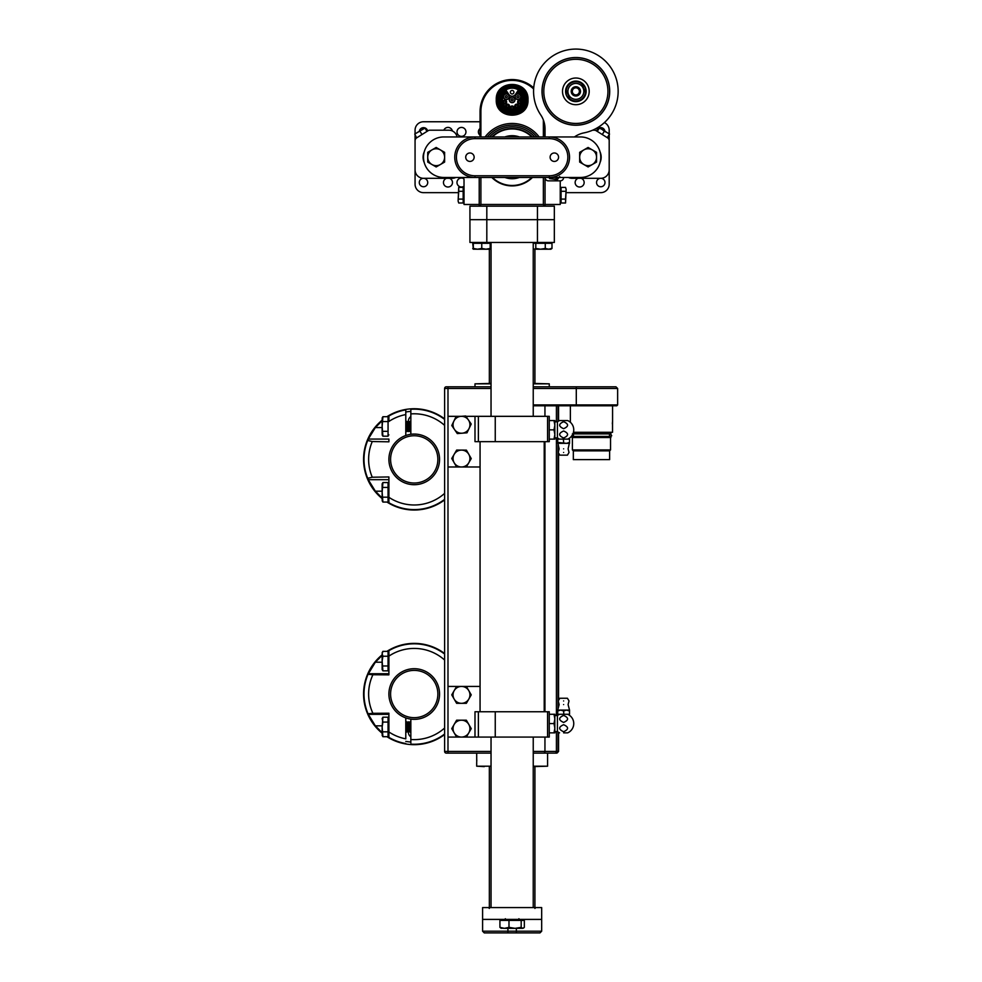 <?xml version="1.0" encoding="UTF-8"?>
<svg xmlns="http://www.w3.org/2000/svg" width="982" height="982" viewBox="0 0 982 982"><rect width="100%" height="100%" fill="white"/><g stroke="black" fill="none" stroke-linecap="round" stroke-linejoin="round"><path stroke-width="1.47" d="M491.037 753.12L446.294 753.12A1.694 1.694 0 0 1 444.613 751.426L444.613 388.479A1.694 1.694 0 0 1 446.294 386.798L491.037 386.798M533.238 386.798L615.947 386.798L617.641 388.479L533.238 388.479M484.273 766.623L476.687 766.193L491.037 766.193M533.238 766.193L547.588 766.193L533.238 766.623M547.588 766.193L547.588 753.12L556.868 753.12L533.238 753.12M476.687 753.12L476.724 761.688M476.724 761.627L476.761 760.841M476.761 760.829L476.773 759.884M533.238 404.94L617.641 404.94L616.794 405.787L533.238 405.787M533.238 383.422L549.269 383.839L533.238 383.839M491.037 383.839L474.993 383.839L491.037 383.422M573.451 432.289L612.535 432.289L612.535 423.843C612.596 420.983 612.547 420.983 612.375 423.843M572.936 433.811L610.89 433.811L610.89 432.289M572.076 436.511L610.89 436.511L610.89 437.518L572.076 437.518L572.076 436.511M572.396 437.518L572.396 449.928L610.546 449.928L610.546 437.518M572.396 449.928L573.328 450.861L609.626 450.861L610.546 449.928M573.328 450.861L573.328 459.637L609.626 459.637L609.626 450.861M547.588 441.655L547.588 416.331L549.269 416.331L549.269 441.655L478.369 441.655L478.369 416.331L465.934 416.331M547.588 416.331L495.247 416.331L495.247 441.655M480.063 466.978L466.34 466.978L471.237 458.582L468.819 454.347A8.445 8.445 0 0 1 461.454 466.978L447.988 466.978L447.988 416.331L461.159 416.331M478.369 416.331L495.247 416.331M478.369 441.655L474.993 441.655L474.993 416.331M478.369 737.077L478.369 711.754L495.247 711.754L495.247 737.077L447.988 737.077L447.988 686.43L480.063 686.43M547.588 737.077L547.588 711.754L549.269 711.754L549.269 737.077L495.247 737.077M547.588 711.754L495.247 711.754M474.993 737.077L474.993 711.754L478.369 711.754M454.531 429.551A8.445 8.445 0 0 1 460.84 416.356L455.979 416.736L451.769 425.525L457.281 433.565L462.141 433.197A8.445 8.445 0 0 1 454.531 429.551M469.101 428.422A8.445 8.445 0 0 1 462.141 433.197L467.002 432.817L471.213 424.028L468.451 420.001A8.445 8.445 0 0 1 469.101 428.422M468.451 420.001A8.445 8.445 0 0 0 460.84 416.356L465.701 415.987L468.451 420.001M454.163 462.731A8.445 8.445 0 0 1 461.528 450.1L456.655 450.075L451.745 458.496L456.581 466.953L461.454 466.978A8.445 8.445 0 0 1 454.163 462.731M468.819 454.347A8.445 8.445 0 0 0 461.528 450.1L466.401 450.124L468.819 454.347M461.454 466.978L466.327 467.002M461.491 686.43A8.445 8.445 0 0 1 468.795 699.098L471.237 694.875L466.364 686.43L456.618 686.43L454.175 690.653A8.445 8.445 0 0 1 461.491 686.43M454.175 699.098A8.445 8.445 0 0 1 454.175 690.653L451.745 694.875L454.175 699.098L456.618 703.321L461.491 703.321A8.445 8.445 0 0 1 454.175 699.098M461.491 703.321A8.445 8.445 0 0 0 468.795 699.098L466.364 703.321L461.491 703.321M461.491 720.199A8.445 8.445 0 0 1 468.795 732.854L471.237 728.632L466.364 720.199L456.618 720.199L454.175 724.421A8.445 8.445 0 0 1 461.491 720.199M454.175 732.854A8.445 8.445 0 0 1 454.175 724.421L451.745 728.632L454.175 732.854L456.618 737.077L461.491 737.077A8.445 8.445 0 0 1 454.175 732.854M461.491 737.077A8.445 8.445 0 0 0 468.795 732.854L466.364 737.077L461.491 737.077M557.715 442.428L557.715 439.126L569.535 439.126L569.535 443.348L566.577 443.348L569.535 442.428L568.099 448.848L569.02 452.457L567.424 455.157L559.826 455.157L558.218 452.469L559.151 448.848L557.715 442.428L566.577 443.348L557.715 443.348M567.67 439.126L567.67 439.126A10.127 10.127 0 0 0 567.67 420.554L559.568 420.554A10.127 10.127 0 0 0 557.432 421.818L557.432 437.862A10.127 10.127 0 0 0 559.568 439.126L559.875 439.126M559.986 439.126L563.828 439.126L559.986 439.126M563.619 442.428L563.41 439.126M554.008 439.126L554.842 434.486L554.842 439.126L549.269 439.126L549.269 420.554L554.842 420.554L554.842 425.194L554.008 420.554M554.008 429.846L554.842 425.194L554.842 434.486L554.008 429.846L549.269 429.846M554.842 425.194L554.842 421.818L557.432 421.818M554.842 434.486L554.842 429.846M563.619 428.704L563.631 428.704C558.353 426.348 558.365 424.015 563.631 421.695C568.885 424.028 568.873 426.36 563.619 428.704L563.631 428.704M563.631 430.975L563.619 430.975C568.885 433.308 568.873 435.652 563.619 437.984C558.353 435.627 558.365 433.295 563.631 430.975L563.619 430.975M563.619 452.457C556.647 452.457 556.647 452.457 563.619 452.457C570.591 452.457 570.591 452.457 563.619 452.457M563.619 448.848C557.85 448.848 557.85 448.848 563.619 448.848C569.388 448.848 569.388 448.848 563.619 448.848M567.67 420.554L563.619 420.554M563.619 722.433L563.631 722.433C558.353 720.076 558.365 717.744 563.631 715.424C568.885 717.756 568.873 720.101 563.619 722.433L563.631 722.433M563.631 724.704L563.619 724.704C568.885 727.048 568.873 729.381 563.619 731.725C558.353 729.368 558.365 727.024 563.631 724.704L563.619 724.704M563.619 732.854L567.67 732.854A10.127 10.127 0 0 0 567.67 714.282L567.67 714.282M557.715 710.072L559.151 704.573L558.23 700.952L559.826 698.251L567.424 698.251L569.02 700.952L568.087 704.56L569.535 710.072L569.535 714.282L557.715 714.282L557.715 710.072L560.661 710.072L557.715 710.98M563.619 710.98L560.661 710.072L569.535 710.072L569.535 710.98L566.577 710.072L563.619 710.98L563.828 714.282M567.265 714.282L563.41 714.282M559.875 714.282L559.568 714.282A10.127 10.127 0 0 0 557.432 715.559L554.842 715.559L554.842 718.934L554.008 714.282L549.269 714.282L549.269 732.854L554.008 732.854L554.842 728.214L554.008 723.574L549.269 723.574M554.008 723.574L554.842 718.934L554.842 714.282L554.008 714.282M554.842 718.934L554.842 732.854L554.008 732.854M554.842 731.59L557.432 731.59L557.432 715.559M563.619 700.952C556.647 700.952 556.647 700.952 563.619 700.952C570.591 700.952 570.591 700.952 563.619 700.952M563.619 704.573C557.85 704.573 557.85 704.573 563.619 704.573C569.388 704.573 569.388 704.573 563.619 704.573M534.92 249.207L534.92 257.652L534.92 249.207M554.339 242.456L537.461 242.456L537.461 219.673L554.339 219.673L554.339 242.456M486.814 242.456L469.936 242.456L469.936 219.673L486.814 219.673L486.814 242.456L537.461 242.456M486.814 219.673L537.461 219.673L537.461 206.159L486.814 206.159L486.814 219.673M482.592 907.577L482.592 931.206L482.592 907.577L541.671 907.577L541.671 931.206L516.348 931.206L516.348 928.346M516.348 932.9L484.273 932.9L482.592 931.206L516.348 931.206L516.348 932.9L539.99 932.9L541.671 931.206L539.99 932.9M541.671 919.398L482.592 919.398M500.808 928.137L504.453 928.346L499.924 927.364L499.924 920.404L524.339 920.404L524.339 927.364L523.467 928.137M515.084 928.346L522.755 928.346L521.184 927.364L515.084 928.346L508.983 927.364L504.453 928.346L515.084 928.346M524.339 927.364L522.755 928.346M499.924 927.364L501.507 928.346M508.983 920.404L508.983 927.364M521.184 920.404L521.184 927.364M512.138 106.94A0.97 0.97 0 0 0 511.291 108.401A0.97 0.97 0 0 0 512.972 108.401A0.97 0.97 0 0 0 512.138 106.94M520.534 102.079A0.97 0.97 0 0 0 519.073 101.244A0.97 0.97 0 0 0 519.073 102.926A0.97 0.97 0 0 0 520.534 102.079M506.602 106.093A0.97 0.97 0 0 1 508.05 105.258A0.97 0.97 0 0 1 508.05 106.94A0.97 0.97 0 0 1 506.602 106.093M517.944 97.734A1.019 1.019 0 0 0 518.827 96.211A1.019 1.019 0 0 0 517.072 96.211A1.019 1.019 0 0 0 517.944 97.734M506.319 95.708A1.019 1.019 0 0 1 507.203 97.23A1.019 1.019 0 0 1 505.448 97.23A1.019 1.019 0 0 1 506.319 95.708M503.741 102.079A0.97 0.97 0 0 1 505.19 101.244A0.97 0.97 0 0 1 505.19 102.926A0.97 0.97 0 0 1 503.741 102.079M517.674 106.093A0.97 0.97 0 0 0 516.213 105.258A0.97 0.97 0 0 0 516.213 106.94A0.97 0.97 0 0 0 517.674 106.093M512.138 100.827A1.019 1.019 0 0 0 513.009 99.305A1.019 1.019 0 0 0 511.254 99.305A1.019 1.019 0 0 0 512.138 100.827M513.512 109.088L513.488 109.063A1.768 1.768 0 0 1 510.787 109.063L510.628 109.149A9.452 9.452 0 0 0 510.689 109.149M521.258 102.607A1.768 1.768 0 0 0 519.564 100.311A1.768 1.768 0 0 0 519.208 103.822A1.768 1.768 0 0 0 521.332 102.079A1.768 1.768 0 0 0 519.564 100.311M507.571 104.325A1.768 1.768 0 0 0 506.528 107.529A1.768 1.768 0 0 0 509.253 106.645A1.768 1.768 0 0 0 507.571 104.325A1.768 1.768 0 0 0 506.528 107.529M517.944 94.014A2.701 2.701 0 0 0 515.243 96.727A2.701 2.701 0 0 0 517.944 99.428A2.701 2.701 0 0 0 520.325 95.45A2.701 2.701 0 0 0 515.243 96.727A2.701 2.701 0 0 0 517.944 99.428A2.701 2.701 0 0 0 520.325 95.45M504.711 100.311A1.768 1.768 0 0 0 503.017 102.607A1.768 1.768 0 0 0 506.467 101.907A1.768 1.768 0 0 0 504.711 100.311A1.768 1.768 0 0 0 503.017 102.607M517.735 107.529A1.768 1.768 0 0 0 516.692 104.325A1.768 1.768 0 0 0 515.01 106.645A1.768 1.768 0 0 0 518.471 106.093A1.768 1.768 0 0 0 516.692 104.325M513.574 109.149A9.452 9.452 0 0 0 513.635 109.149L513.488 109.063A1.768 1.768 0 0 0 513.353 106.633A1.768 1.768 0 0 0 510.91 106.633A1.768 1.768 0 0 0 510.787 109.063M512.138 109.689A9.881 9.881 0 0 1 509.597 109.358L509.597 108.916A9.452 9.452 0 0 0 510.628 109.149A1.939 1.939 0 0 1 510.812 106.498A1.939 1.939 0 0 1 513.463 106.498A1.939 1.939 0 0 1 513.635 109.149A9.452 9.452 0 0 0 514.666 108.916L514.666 109.358A9.881 9.881 0 0 1 512.138 109.689M506.319 94.014A2.701 2.701 0 0 0 505.46 99.28A2.701 2.701 0 0 0 508.983 97.157A2.701 2.701 0 0 0 506.319 94.014M512.138 102.509A2.701 2.701 0 0 0 514.838 99.808A2.701 2.701 0 0 0 512.138 97.108A2.701 2.701 0 0 0 509.437 99.808A2.701 2.701 0 0 0 512.138 102.509M514.666 109.358A9.881 9.881 0 0 0 521.982 100.483L521.049 100.483A8.948 8.948 0 0 0 520.914 98.126L521.859 98.126A9.881 9.881 0 0 0 518.742 92.468L517.956 93.351A8.691 8.691 0 0 0 516.765 92.455L515.427 94.432A3.965 3.965 0 0 1 508.848 94.432L507.51 92.455A8.691 8.691 0 0 0 506.319 93.351L505.521 92.468A9.881 9.881 0 0 0 509.597 109.358M519.564 100.139A1.939 1.939 0 0 1 521.246 103.049A1.939 1.939 0 0 1 517.882 103.049A1.939 1.939 0 0 1 519.564 100.139M507.571 104.153A1.939 1.939 0 0 1 509.253 107.063A1.939 1.939 0 0 1 505.89 107.063A1.939 1.939 0 0 1 507.571 104.153M517.944 93.855A2.872 2.872 0 0 1 520.435 98.151A2.872 2.872 0 0 1 515.464 98.151A2.872 2.872 0 0 1 517.944 93.855M506.319 93.855A2.872 2.872 0 0 1 508.811 98.151A2.872 2.872 0 0 1 503.84 98.151A2.872 2.872 0 0 1 506.319 93.855M504.711 100.139A1.939 1.939 0 0 1 506.393 103.049A1.939 1.939 0 0 1 503.03 103.049A1.939 1.939 0 0 1 504.711 100.139M516.692 104.153A1.939 1.939 0 0 1 518.373 107.063A1.939 1.939 0 0 1 515.022 107.063A1.939 1.939 0 0 1 516.692 104.153M512.138 96.948A2.872 2.872 0 0 1 514.617 101.244A2.872 2.872 0 0 1 509.646 101.244A2.872 2.872 0 0 1 512.138 96.948M512.138 93.99A1.768 1.768 0 0 0 513.672 91.326A1.768 1.768 0 0 0 510.603 91.326A1.768 1.768 0 0 0 512.138 93.99M507.51 92.455L506.737 91.314C499.445 100.139 501.237 106.338 512.138 109.874C523.025 106.338 524.83 100.139 517.526 91.314L516.765 92.455M506.135 90.418L505.853 90A11.649 11.649 0 0 0 503.324 107.431A11.649 11.649 0 0 0 520.939 107.431A11.649 11.649 0 0 0 518.41 90L517.895 90.774A10.716 10.716 0 0 1 520.239 106.817A10.716 10.716 0 0 1 504.024 106.817A10.716 10.716 0 0 1 506.381 90.774L506.135 90.418A11.146 11.146 0 0 0 503.705 107.099A11.146 11.146 0 0 0 520.558 107.099A11.146 11.146 0 0 0 518.128 90.418M505.853 90A11.649 11.649 0 0 1 518.41 90M500.28 99.808A11.858 11.858 0 0 1 518.066 89.546A11.858 11.858 0 0 1 518.066 110.082A11.858 11.858 0 0 1 500.28 99.808M500.145 99.808A11.98 11.98 0 0 1 518.128 89.436A11.98 11.98 0 0 1 518.128 110.193A11.98 11.98 0 0 1 500.145 99.808M499.016 99.808A13.122 13.122 0 0 1 518.692 88.454A13.122 13.122 0 0 1 518.692 111.175A13.122 13.122 0 0 1 499.016 99.808M498.623 99.808A13.503 13.503 0 0 1 518.889 88.122A13.503 13.503 0 0 1 518.889 111.506A13.503 13.503 0 0 1 498.623 99.808M497.788 99.808A14.349 14.349 0 0 1 519.306 87.386A14.349 14.349 0 0 1 519.306 112.243A14.349 14.349 0 0 1 497.788 99.808M496.941 99.808A15.196 15.196 0 0 1 519.736 86.649A15.196 15.196 0 0 1 519.736 112.967A15.196 15.196 0 0 1 496.941 99.808M510.37 185.856L511.548 185.905M487.268 136.952A32.075 32.075 0 0 1 537.007 136.952A32.075 32.075 0 0 0 487.268 136.952M532.465 177.46A28.699 28.699 0 0 1 491.81 177.46M491.81 136.952A28.699 28.699 0 0 1 532.465 136.952M518.042 136.952A21.101 21.101 0 0 0 506.221 136.952M506.221 177.46A21.101 21.101 0 0 0 518.042 177.46M479.216 205.324L480.898 204.477L480.063 206.159A0.847 0.847 0 0 1 479.216 205.324L479.216 177.46M545.047 204.477L560.243 204.477L560.243 180.848L548.422 180.848A3.376 3.376 0 0 1 545.047 177.46L545.047 205.324A0.847 0.847 0 0 1 544.212 206.159L543.365 204.477L543.365 177.46M545.047 205.324L543.365 204.477L480.898 204.477L480.898 177.46M544.212 122.578L544.212 136.952M480.063 136.952L480.063 111.629A32.075 32.075 0 0 1 533.717 87.901A32.075 32.075 0 0 0 480.063 111.629L480.898 111.629L480.898 136.952M414.748 134.08L424.948 128.102L414.748 134.08L416.65 137.873A3.376 3.376 0 0 0 415.067 140.733L415.067 169.874A8.445 8.445 0 0 0 423.512 178.307L452.211 178.307A8.445 8.445 0 0 0 455.881 177.46M464.02 180.001A4.223 4.223 0 0 0 463.173 177.46A4.223 4.223 0 0 1 464.02 180.001L464.02 204.477L479.216 204.477M457.096 136.952A8.445 8.445 0 0 0 448.823 130.201L429.895 130.201A3.376 3.376 0 0 0 428.103 130.716L427.01 131.392L424.764 127.82A4.223 4.223 0 0 1 427.636 131.011M592.612 130.201L594.368 130.201A3.376 3.376 0 0 1 596.16 130.716L607.613 137.873A3.376 3.376 0 0 1 609.196 140.733L609.196 169.874A8.445 8.445 0 0 1 600.763 178.307L572.064 178.307A8.445 8.445 0 0 1 568.382 177.46M600.039 151.879A13.085 13.085 0 0 1 600.039 162.546M609.196 141.69L609.196 169.874M600.763 178.307L574.482 178.307M448.823 130.201L429.895 130.201A3.376 3.376 0 0 0 428.103 130.716L416.65 137.873A3.376 3.376 0 0 0 415.067 140.733L415.067 169.874M423.512 178.307L452.211 178.307M424.224 151.879A13.085 13.085 0 0 0 424.224 162.546M561.09 199.088L565.546 199.088L566.148 189.342L565.546 202.992L561.09 202.992L561.09 187.39L565.546 187.39L566.148 189.342L565.546 187.39M565.546 202.992L565.546 199.088M561.09 191.294L565.546 191.294M463.173 191.294L458.717 191.294L458.115 201.04L458.717 187.39L463.173 187.39L463.173 202.992L458.717 202.992L458.115 201.04L458.717 202.992M458.717 187.39L458.717 191.294M463.173 199.088L458.717 199.088M446.503 178.307A4.468 4.468 0 0 0 448.492 186.973A4.468 4.468 0 0 0 449.474 178.307M452.358 130.974A4.468 4.468 0 0 0 443.839 130.201M458.115 192.656L423.512 192.656A8.445 8.445 0 0 1 415.067 184.223L415.067 134.583M415.067 133.883L415.067 130.201A8.445 8.445 0 0 1 423.512 121.756L480.063 121.756M609.196 134.583L609.196 184.223A8.445 8.445 0 0 1 600.763 192.656L566.148 192.656M604.396 122.578A8.445 8.445 0 0 1 609.196 130.201L609.196 133.883M598.21 128.519A4.223 4.223 0 0 1 599.462 127.869M597.265 131.392L599.315 128.102L602.003 129.379L599.499 127.82A4.223 4.223 0 0 1 604.924 131.207M596.54 182.529A4.223 4.223 0 0 1 602.874 178.871A4.223 4.223 0 0 1 602.874 186.187A4.223 4.223 0 0 1 596.54 182.529M544.212 128.507A4.223 4.223 0 0 1 545.047 129.354M545.047 134.424A4.223 4.223 0 0 1 544.212 135.258M480.063 135.258A4.223 4.223 0 0 1 480.063 128.507M419.339 131.207A4.223 4.223 0 0 1 424.727 127.844M419.289 182.529A4.223 4.223 0 0 1 425.611 178.871A4.223 4.223 0 0 1 425.611 186.187A4.223 4.223 0 0 1 419.289 182.529M463.823 178.712A4.468 4.468 0 0 0 458.189 185.549A4.468 4.468 0 0 0 464.02 186.224M465.959 131.883A4.468 4.468 0 0 0 459.257 128.016A4.468 4.468 0 0 0 459.257 135.761A4.468 4.468 0 0 0 465.959 131.883M578.177 178.307A4.468 4.468 0 0 0 580.166 186.973A4.468 4.468 0 0 0 581.148 178.307M549.269 175.778L549.269 177.46L474.993 177.46A20.254 20.254 0 0 1 454.74 157.206A20.254 20.254 0 0 1 474.993 136.952L549.269 136.952A20.254 20.254 0 0 1 569.535 157.206A20.254 20.254 0 0 1 549.269 177.46L580.497 177.46A20.254 20.254 0 0 0 600.763 157.206A20.254 20.254 0 0 0 580.497 136.952L549.269 136.952L549.269 138.634L474.993 138.634A18.572 18.572 0 0 0 456.421 157.206A18.572 18.572 0 0 0 474.993 175.778L549.269 175.778A18.572 18.572 0 0 0 567.841 157.206A18.572 18.572 0 0 0 549.269 138.634M474.993 138.634L474.993 136.952L443.766 136.952A20.254 20.254 0 0 0 423.512 157.206A20.254 20.254 0 0 0 443.766 177.46L474.993 177.46L474.993 175.778M550.116 157.206A4.223 4.223 0 0 1 556.45 153.548A4.223 4.223 0 0 1 556.45 160.864A4.223 4.223 0 0 1 550.116 157.206M465.714 157.206A4.223 4.223 0 0 1 472.035 153.548A4.223 4.223 0 0 1 472.035 160.864A4.223 4.223 0 0 1 465.714 157.206M596.54 157.206A8.445 8.445 0 0 1 583.873 164.522L588.095 166.952L596.54 162.079L596.54 152.333L592.318 149.902A8.445 8.445 0 0 1 596.54 157.206M583.873 149.902A8.445 8.445 0 0 1 592.318 149.902L588.095 147.46L579.662 152.333L579.662 157.206A8.445 8.445 0 0 1 583.873 149.902M579.662 157.206A8.445 8.445 0 0 0 583.873 164.522L579.662 162.079L579.662 157.206M444.613 157.206A8.445 8.445 0 0 1 431.945 164.522L436.168 166.952L444.613 162.079L444.613 152.333L440.39 149.902A8.445 8.445 0 0 1 444.613 157.206M431.945 149.902A8.445 8.445 0 0 1 440.39 149.902L436.168 147.46L427.722 152.333L427.722 157.206A8.445 8.445 0 0 1 431.945 149.902M427.722 157.206A8.445 8.445 0 0 0 431.945 164.522L427.722 162.079L427.722 157.206M419.94 131.232L421.99 134.534M417.252 132.521L424.948 128.102M424.764 127.82L422.26 129.379M598.836 128.875L597.928 128.36L598.762 128.998M596.467 130.901L597.768 128.642M602.003 129.379L607.011 132.521L602.003 129.379L604.335 131.232L602.273 134.534M609.515 134.08L607.011 132.521L609.515 134.08M604.335 131.232L607.011 132.521M607.281 137.664L609.343 134.362M558.807 177.46A6.751 6.751 0 0 1 549.871 177.46M549.122 177.46L549.589 178.589L557.322 179.608L559.691 176.515M560.243 180.848A3.376 3.376 0 0 0 563.619 177.46M574.433 136.952A25.323 25.323 0 0 1 584.045 132.865A42.287 42.287 0 0 0 615.91 77.787A42.287 42.287 0 0 0 557.125 53.458A42.287 42.287 0 0 0 540.751 114.943A25.323 25.323 0 0 1 545.047 129.059L545.047 136.952M542.015 91.375A33.842 33.842 0 0 1 592.784 62.062A33.842 33.842 0 0 1 592.784 120.688A33.842 33.842 0 0 1 542.015 91.375M551.982 67.5A33.769 33.769 0 0 0 567.117 123.978A33.769 33.769 0 0 0 608.472 82.635A33.769 33.769 0 0 0 551.982 67.5A33.769 33.769 0 0 1 608.472 82.635A33.769 33.769 0 0 1 567.117 123.978A33.769 33.769 0 0 1 551.982 67.5A33.769 33.769 0 0 1 608.472 82.635A33.769 33.769 0 0 1 567.117 123.978A33.769 33.769 0 0 1 551.982 67.5M566.43 81.936A13.331 13.331 0 0 0 572.408 104.252A13.331 13.331 0 0 0 588.746 87.926A13.331 13.331 0 0 0 566.43 81.936M585.284 100.802A13.331 13.331 0 0 1 562.981 94.824A13.331 13.331 0 0 1 579.306 78.486A13.331 13.331 0 0 1 585.284 100.802M583.124 98.63A10.274 10.274 0 0 1 565.939 94.026A10.274 10.274 0 0 1 578.521 81.445A10.274 10.274 0 0 1 583.124 98.63M565.914 89.436A10.127 10.127 0 0 1 581.516 82.967C584.99 85.569 586.426 89.006 585.8 93.315A10.127 10.127 0 0 1 570.211 99.771C566.724 97.181 565.301 93.732 565.914 89.436L570.211 99.771L565.914 89.436M566.283 90.319A9.636 9.636 0 0 1 581.884 83.851L585.432 92.418A9.636 9.636 0 0 1 569.842 98.887M585.8 93.315L585.432 92.418L585.8 93.315M571.573 93.155A4.64 4.64 0 0 1 576.459 86.772A4.64 4.64 0 0 1 579.54 94.198A4.64 4.64 0 0 1 571.573 93.155M572.58 92.725A3.547 3.547 0 0 1 576.324 87.852A3.547 3.547 0 0 1 578.668 93.523A3.547 3.547 0 0 1 572.58 92.725M408.316 421.401A5.904 5.904 0 0 1 410.844 416.552M410.844 434.29A25.323 25.323 0 0 0 396.483 477.448A25.323 25.323 0 0 0 438.254 467.371A25.323 25.323 0 0 0 410.844 434.29L410.844 409.789M414.22 510.026A50.647 50.647 0 0 1 386.933 502.048A50.647 50.647 0 0 0 444.613 499.899A50.647 50.647 0 0 1 414.22 510.026M382.145 498.574A50.647 50.647 0 0 1 382.145 420.186A50.647 50.647 0 0 0 382.145 498.574M386.933 416.712A50.647 50.647 0 0 1 444.613 418.872A50.647 50.647 0 0 0 386.933 416.712M418.823 434.486A25.323 25.323 0 0 1 433.492 475.816A25.323 25.323 0 0 1 390.357 467.849A25.323 25.323 0 0 1 418.823 434.486A25.323 25.323 0 0 1 433.492 475.816A25.323 25.323 0 0 1 390.357 467.849A25.323 25.323 0 0 1 418.823 434.486M410.844 742.908L410.844 739.507A45.602 45.602 0 0 0 444.613 728.03L444.613 660.027A45.602 45.602 0 0 0 388.897 656.111L388.897 674.855L372.902 674.744A45.602 45.602 0 0 0 372.902 713.313L368.041 713.754L368.287 714.331A50.217 50.217 0 0 0 370.754 719.18L370.754 719.18M387.73 736.696L388.897 737.396L388.897 713.214L372.902 713.313M388.897 713.214L388.897 731.958A45.602 45.602 0 0 0 405.787 738.845L405.787 717.903A25.323 25.323 0 0 1 396.483 675.96A25.323 25.323 0 0 1 438.254 686.037A25.323 25.323 0 0 1 410.844 719.131L410.844 741.263M382.145 725.845L375.357 725.845L382.145 732.67M375.357 725.845L368.287 714.331L388.897 714.331M372.902 674.744L368.041 674.303A50.217 50.217 0 0 0 368.041 713.754A50.217 50.217 0 0 1 368.041 674.303L375.357 662.212L382.145 655.387M387.73 651.361L388.897 650.661A50.217 50.217 0 0 1 444.613 654.049A50.217 50.217 0 0 0 388.897 650.661L388.897 656.111M410.844 731.173L410.844 722.727M410.844 741.717L410.844 742.736M388.897 737.396A50.217 50.217 0 0 0 405.787 743.534A50.217 50.217 0 0 1 388.897 737.396L388.897 731.958M388.062 652.674L388.897 652.674L388.897 674.855M444.613 734.02A50.217 50.217 0 0 1 410.844 744.135A50.217 50.217 0 0 0 444.613 734.02A50.217 50.217 0 0 1 410.844 744.135A50.217 50.217 0 0 0 444.613 734.02M409.163 731.074L408.5 732.02L408.5 721.88L409.163 722.826L409.813 721.88L409.163 722.826L409.813 732.02L409.813 721.88L410.844 722.826L410.194 721.88L410.194 732.02L410.844 731.074L410.194 732.02L409.163 731.074L408.5 732.02L407.469 731.074L406.438 732.02L405.787 731.074L406.438 732.02L406.438 721.88L405.787 722.826L406.438 721.88M382.145 652.674L382.906 651.361L382.145 653.803L382.906 651.361L388.062 651.361L388.062 670.853L382.906 670.853L382.145 661.107L382.145 669.552L382.906 670.853M382.145 653.803L382.145 661.107L382.906 656.234L382.145 653.803M388.062 656.234L382.906 656.234M388.062 665.98L382.906 665.98M388.062 722.077L382.906 722.077L382.145 726.95L382.906 717.204L388.062 717.204L388.062 736.696L382.906 736.696L382.145 735.395L382.906 736.696L382.145 726.95L382.145 734.254M382.906 717.204L382.145 718.505L382.906 722.077M388.062 731.823L382.906 731.823M407.469 731.074L406.818 732.02L406.818 721.88L407.469 722.826L408.119 721.88L408.119 732.02L407.469 731.074L408.119 721.88M410.844 736.868A5.904 5.904 0 0 1 408.316 732.02M414.22 744.675A50.647 50.647 0 0 1 386.933 736.696A50.647 50.647 0 0 0 444.613 734.548A50.647 50.647 0 0 1 414.22 744.675M382.145 733.223A50.647 50.647 0 0 1 382.145 654.834A50.647 50.647 0 0 0 382.145 733.223M386.933 651.361A50.647 50.647 0 0 1 444.613 653.521A50.647 50.647 0 0 0 386.933 651.361M418.823 669.135A25.323 25.323 0 0 1 433.492 710.465A25.323 25.323 0 0 1 390.357 702.498A25.323 25.323 0 0 1 418.823 669.135A25.323 25.323 0 0 1 433.492 710.465A25.323 25.323 0 0 1 390.357 702.498A25.323 25.323 0 0 1 418.823 669.135M372.264 441.544L388.897 441.814L388.897 439.077L368.287 439.077L367.698 440.476L372.264 441.544A45.602 45.602 0 0 0 372.264 477.227L388.897 476.945L388.897 497.309A45.602 45.602 0 0 0 444.613 493.381L444.613 499.372A50.217 50.217 0 0 1 388.897 502.747L387.73 502.048M410.844 409.273A50.217 50.217 0 0 1 444.613 419.4A50.217 50.217 0 0 0 410.844 409.273L410.844 413.913A45.602 45.602 0 0 1 444.613 425.378L444.613 493.381M405.787 414.576A45.602 45.602 0 0 0 388.897 421.462L388.897 416.012A50.217 50.217 0 0 1 405.787 409.875L405.787 435.505M388.897 439.077L388.897 441.814M370.754 434.228L370.754 434.228A50.217 50.217 0 0 0 368.287 439.077L375.357 427.563L382.145 420.738M382.145 498.021L375.357 491.196L368.287 479.682A50.217 50.217 0 0 0 370.754 484.531L370.754 484.531M388.897 476.945L388.897 479.682L368.287 479.682L367.698 478.295A50.217 50.217 0 0 1 367.698 440.476A50.217 50.217 0 0 0 367.698 478.295L372.264 477.227M405.787 409.875A50.217 50.217 0 0 0 388.897 416.012L387.73 416.712M444.613 497.702L444.613 486.9M410.844 430.681L410.844 422.248M388.897 502.624L388.897 497.309M388.897 479.682L388.897 500.746L388.062 500.746M388.897 497.702L388.897 500.624M388.897 502.747A50.217 50.217 0 0 0 444.613 499.372A50.217 50.217 0 0 1 388.897 502.747A50.217 50.217 0 0 0 444.613 499.372M382.906 482.555L382.145 483.856L382.145 492.301L382.906 482.555L388.062 482.555L388.062 502.048L382.906 502.048L382.145 500.746L382.906 502.048L382.145 492.301L382.145 499.605M388.062 497.174L382.906 497.174M388.062 487.428L382.906 487.428M382.145 418.025L382.906 416.712L382.145 419.154L382.906 416.712L388.062 416.712L388.062 436.204L382.906 436.204L382.145 434.903L382.906 436.204L382.145 426.458L382.145 433.774M382.145 419.154L382.145 426.458L382.906 416.712M388.062 421.585L382.906 421.585M388.062 431.331L382.906 431.331M405.787 422.334L406.438 421.401L406.438 431.528L405.787 430.595L406.818 431.528L406.818 421.401L405.787 422.334M409.163 430.595L409.813 431.528L409.813 421.401L408.5 431.528L407.469 430.595L408.119 421.401L408.119 431.528L407.469 430.595L406.818 431.528M407.469 422.334L406.818 421.401L407.469 422.334L408.5 421.401L408.5 431.528M410.844 430.595L410.194 431.528L410.194 421.401L409.163 422.334L408.5 421.401M410.844 422.334L410.194 421.401M537.461 206.159L554.339 206.159L554.339 219.673M469.936 219.673L469.936 206.159L469.936 219.673M469.936 206.159L486.814 206.159M473.299 248.655L472.735 243.303L490.19 243.303L490.19 248.458L485.98 249.207L490.19 249.207L490.19 248.458M473.226 249.17L477.534 249.207L473.312 248.458L473.312 249.207L473.299 243.303L473.312 248.458M481.757 243.303L481.757 248.458L485.98 249.207L476.589 249.207M481.757 248.458L477.534 249.207M533.238 243.303L551.994 243.303L551.994 248.458L548.631 249.207L550.963 249.207L551.086 248.458M540.53 249.207L548.631 249.207L545.268 248.458L540.53 249.207L535.791 248.458L534.417 249.207L540.53 249.207M533.717 249.011L534.417 249.207M550.62 249.207L551.994 248.458M545.268 243.303L545.268 248.458M535.791 243.303L535.791 248.458M472.735 248.458L473.385 249.207M576.287 405.787L576.287 386.798M491.037 388.479L447.988 388.479L447.988 416.331M447.988 466.978L447.988 686.43M447.988 737.077L447.988 751.426L491.037 751.426M533.238 751.426L558.562 751.426L556.868 753.12M544.949 405.787L544.949 416.331M544.949 441.655L544.949 711.754M544.949 737.077L544.949 751.426A1.694 1.338 90 0 1 543.611 753.12M556.413 405.787L556.413 421.818M556.413 437.862L556.413 715.559M556.413 731.59L556.413 751.426A1.694 1.338 90 0 1 555.076 753.12M558.058 405.787L558.058 421.376M558.058 438.303L558.058 439.126M558.058 444.674L558.058 708.734M558.058 714.282L558.058 715.105M558.058 732.032L558.058 751.426A1.694 1.669 90 0 1 556.389 753.12M447.988 386.798L447.988 388.479L444.613 388.479A1.694 1.694 0 0 1 446.294 386.798M444.613 751.426L447.988 751.426L447.988 753.12M507.915 928.346L507.915 932.9M517.809 90.896A10.569 10.569 0 0 1 520.129 106.719A10.569 10.569 0 0 1 504.134 106.719A10.569 10.569 0 0 1 506.454 90.896M485.12 136.952A33.769 33.769 0 0 1 539.143 136.952M543.365 136.952L543.365 119.964M533.643 88.981A31.228 31.228 0 0 0 480.898 111.629M534.785 136.952A30.381 30.381 0 0 0 489.49 136.952M531.863 136.952A28.282 28.282 0 0 0 492.412 136.952M492.412 177.46A28.282 28.282 0 0 0 531.863 177.46M519.404 177.46A21.518 21.518 0 0 1 504.858 177.46M504.858 136.952A21.518 21.518 0 0 1 519.404 136.952M598.541 114.047A32.075 32.075 0 0 1 553.185 114.047A32.075 32.075 0 0 1 553.185 68.691A32.075 32.075 0 0 0 567.559 122.357A32.075 32.075 0 0 0 606.839 83.065A32.075 32.075 0 0 0 553.185 68.691M568.504 94.419A7.966 7.966 0 0 1 576.9 83.47A7.966 7.966 0 0 1 582.179 96.224A7.966 7.966 0 0 1 568.504 94.419M410.844 411.384A48.106 48.106 0 0 0 405.787 412.023M418.516 436.143A23.629 23.629 0 0 0 391.953 467.285A23.629 23.629 0 0 0 432.203 474.723A23.629 23.629 0 0 0 418.516 436.143M382.145 662.212L375.357 662.212M388.897 673.726L368.287 673.726M405.787 741.398A48.106 48.106 0 0 0 410.844 742.024M418.516 670.792A23.629 23.629 0 0 0 391.953 701.934A23.629 23.629 0 0 0 432.203 709.372A23.629 23.629 0 0 0 418.516 670.792M382.145 427.563L375.357 427.563M382.145 491.196L375.357 491.196M558.562 405.787L558.562 421.069M558.562 446.577L558.562 450.173M558.562 453.033L558.562 700.387M558.562 703.247L558.562 706.831M558.562 732.339L558.562 751.426M476.687 762.4L476.687 766.193M617.641 404.94L617.641 388.479M474.993 383.839L474.993 386.798M549.269 383.839L549.269 386.798M570.37 405.787L570.37 422.285M612.572 405.787L612.572 421.781M609.429 435.664L610.595 436.425L611.712 435.762L610.595 433.897L572.371 433.897L573.513 434.645M573.513 435.664L572.359 436.425L610.595 436.425M609.429 434.645L610.595 433.897M572.359 436.425L571.549 436.131M480.063 441.655L480.063 711.754M544.212 441.655L544.212 711.754M557.432 437.862L554.842 437.862M562.772 455.157L564.466 455.157M557.432 731.59A10.127 10.127 0 0 0 559.568 732.854M562.772 698.251L564.466 698.251M534.92 907.577L534.92 766.623M534.92 383.422L534.92 257.652M489.343 907.577L489.343 766.623M489.343 383.422L489.343 249.207M491.037 242.456L491.037 416.331M491.037 737.077L491.037 907.577M533.238 242.456L533.238 416.331M533.238 737.077L533.238 907.577M489.343 908.424L488.496 907.577M534.92 908.424L535.767 907.577M501.164 919.398L501.164 920.404M523.111 919.398L523.111 920.404M518.889 918.722L519.564 919.398M505.386 918.722L504.711 919.398M527.997 99.808C528.991 79.346 495.284 79.346 496.266 99.808C495.272 120.283 528.991 120.283 527.997 99.808M560.243 201.948L561.09 201.948M560.243 188.434L561.09 188.434M464.02 188.434L463.173 188.434M464.02 201.948L463.173 201.948M388.897 669.552L388.062 669.552M388.897 718.505L388.062 718.505M388.897 735.395L388.062 735.395M382.145 735.395L382.906 736.696M407.469 722.826L406.818 721.88M409.163 722.826L408.5 721.88M388.897 483.856L388.062 483.856M388.897 418.025L388.062 418.025M388.897 434.903L388.062 434.903M473.312 242.456L473.312 243.303M490.19 242.456L490.19 243.303M534.073 242.456L534.073 243.303M550.963 242.456L550.963 243.303"/></g></svg>
